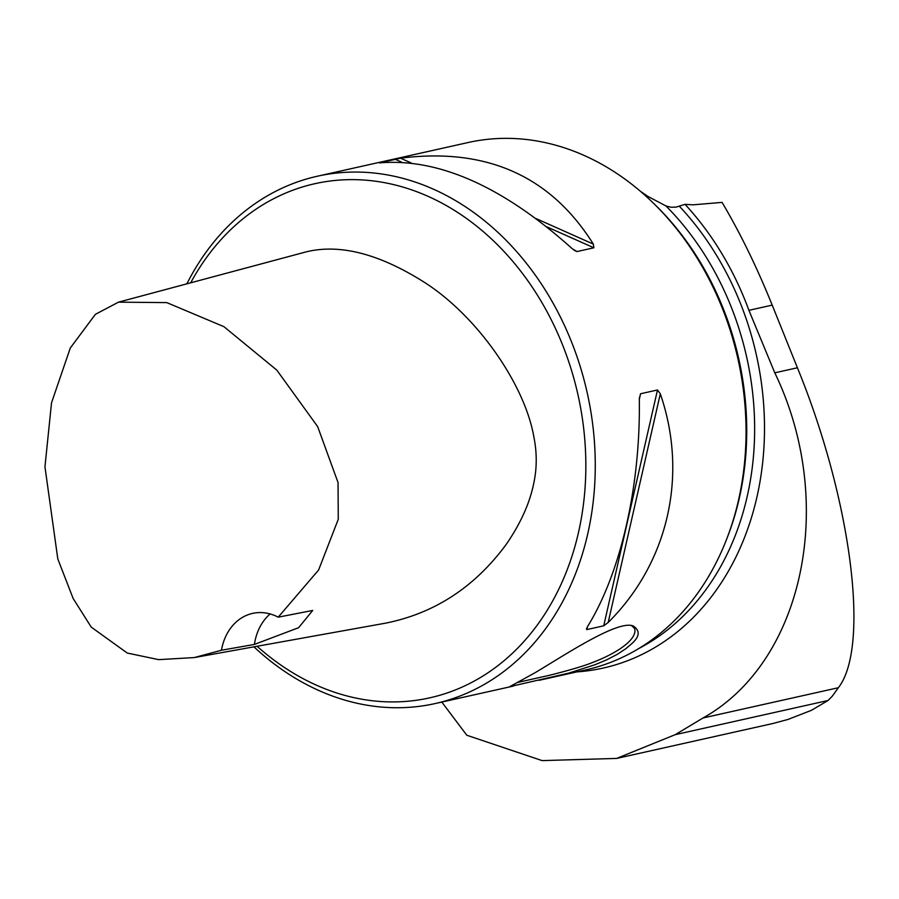 <?xml version="1.0" encoding="UTF-8"?>
<svg xmlns="http://www.w3.org/2000/svg" width="899" height="899" viewBox="0 0 899 899"><rect width="100%" height="100%" fill="white"/><g stroke="black" fill="none" stroke-linecap="round" stroke-linejoin="round"><path stroke-width="1.35" d="M257.103 646.269A263.418 210.771 -102.6 0 0 478.661 678.588A263.418 210.771 -102.6 0 0 525.758 277.881A263.418 210.771 -102.6 0 0 190.689 282.803M118.488 302.154L306.267 251.844C339.698 243.696 378.76 253.653 423.451 281.724C477.29 315.661 524.859 384.783 533.86 436.892C537.04 452.703 537.006 468.132 533.781 483.179C529.826 503.002 520.656 523.387 506.272 544.333C474.807 587.069 434.577 613.343 385.604 623.153L194.251 657.574L221.446 650.247A54.03 43.231 77.4 0 1 252.552 613.399A54.03 43.231 77.4 0 1 278.207 617.175L318.617 569.988L338.271 519.262L338.046 482.561L317.65 426.587L276.813 370.118L223.918 326.663L166.787 302.615L118.488 302.154L95.384 314.335L70.291 348.014L51.524 402.819L44.95 466.806L57.794 558.886L73.122 598.453L91.226 627.109L127.265 653.045L158.662 659.641L194.251 657.574M685.049 204.343L693.039 204.826L722.077 202.387C740.203 232.998 756.902 267.239 772.207 305.121L797.413 367.77C851.398 499.698 870.254 647.089 838.351 687.724L832.216 696.253L828.035 700.501L811.482 710.3L788.063 719.425L773.028 723.47L616.59 758.441L675.216 734.663L703.063 717.964C803.863 661.675 837.194 502.136 774.792 372.827L748.912 310.324A276.926 221.57 -102.6 0 0 685.049 204.343L676.149 207.107L671.07 207.242L665.99 205.972L647.921 196.432L640.358 191.24M441.814 702.074L466.817 735.247L542.108 760.61L616.59 758.419M253.945 646.842A270.172 216.165 -102.6 0 0 435.172 703.557A270.172 216.165 -102.6 0 0 485.348 683.802A270.172 216.165 -102.6 0 0 578.248 360.364A270.172 216.165 -102.6 0 0 317.302 176.238A270.172 216.165 -102.6 0 0 186.868 283.826M535.163 672.666L535.163 672.666C566.819 653.775 617.613 619.995 633.11 625.906C646.763 634.919 628.671 645.549 626.131 648.516L617.399 654.281L606.825 659.765L594.778 664.811L568.618 673.16L509.767 686.656L535.163 672.666M539.063 680.329L585.946 669.856A270.172 216.165 -102.6 0 0 636.121 650.101A270.172 216.165 -102.6 0 0 727.077 538.052A270.172 216.165 -102.6 0 0 651.887 201.691A270.172 216.165 -102.6 0 0 633.851 185.879A270.172 216.165 -102.6 0 0 468.076 142.536L317.302 176.238M400.505 158.19C486.393 147.335 550.671 175.979 593.329 244.101L593.879 247.787L576.989 251.563L572.326 248.787C503.08 186.61 438.802 157.977 379.502 162.876L400.505 158.19L411.18 162.944M587.496 626.637L586.822 629.592L587.182 627.154C620.748 573.348 640.729 485.707 639.301 398.515L640.582 393.751L657.484 389.975L660.304 393.818C688.319 475.065 668.339 562.707 608.185 622.456L603.723 625.816L586.822 629.592L586.395 628.682M727.077 538.052L727.999 535.635A266.789 213.468 -102.6 0 0 653.753 203.489L651.887 201.691M517.363 682.51L543.76 676.565C551.424 675.059 580.439 667.406 590.991 663.102C618.388 652.888 637.796 638.762 634.593 628.423L631.559 625.625M270.105 613.95A54.03 43.231 -102.6 0 0 254.406 644.426L298.603 627.704L312.706 610.443L278.207 617.175M221.446 650.247L254.406 644.426M638.402 648.741A266.789 213.468 -102.6 0 0 665.99 205.972M576.877 671.879A272.195 217.794 -102.6 0 0 757.329 495.259A272.195 217.794 -102.6 0 0 679.43 206.309M660.304 393.818L608.185 622.456M640.582 393.751L639.313 399.347M657.484 389.975L603.723 625.816M536.175 218.637L593.329 244.101M574.079 250.27L576.989 251.563M394.987 159.168L401.684 162.157M546.772 226.806L593.879 247.787M748.912 310.324L772.207 305.121M774.792 372.827L797.413 367.77M703.063 717.964L838.351 687.724M675.216 734.663L828.035 700.501M435.172 703.557L513.138 686.128"/></g></svg>
